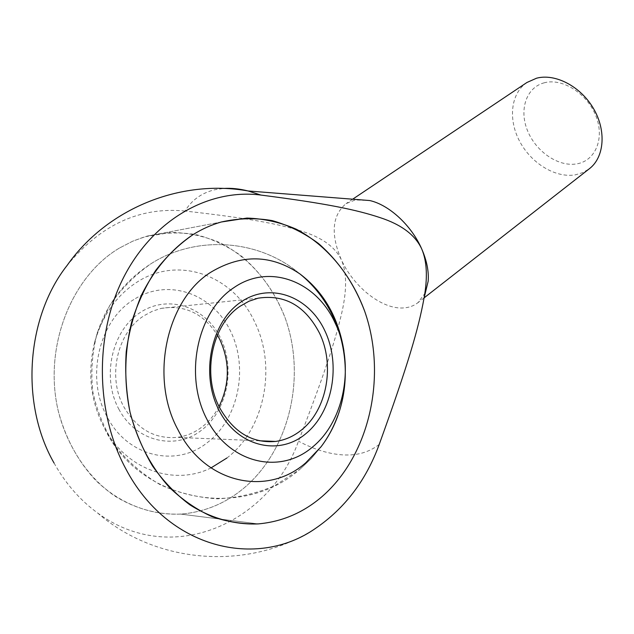 <?xml version="1.0" encoding="UTF-8"?>
<svg xmlns="http://www.w3.org/2000/svg" width="634" height="634" viewBox="0 0 634 634"><rect width="100%" height="100%" fill="white"/><g stroke="black" fill="none" stroke-linecap="round" stroke-linejoin="round"><path stroke-width="0.48" stroke-dasharray="3.17 2.38" d="M526.957 82.468C510.679 93.372 507.961 119.493 519.698 141.422C531.292 163.413 555.582 178.297 575.458 174.818L582.868 172.599L589.406 168.707M425.311 292.948L417.814 302.783C413.986 305.739 409.469 307.435 404.262 307.878C382.793 310.058 353.748 287.384 341.322 259.726C330.488 234.16 332.058 215.465 346.029 203.649L355.262 199.948L369.725 200.542M544.432 82.745C526.188 87.286 518.85 109.904 527.607 130.858C536.102 151.883 558.712 167.249 576.995 163.834C595.397 160.759 604.868 138.458 595.944 116.046C587.282 93.57 562.54 77.879 544.432 82.745M54.049 463.026C65.548 483.552 80.027 500.171 97.485 512.89C171.687 567.858 269.775 522.804 298.479 441.193C323.808 375.843 334.498 343.089 340.91 316.485C347.004 291.941 347.139 273.024 341.322 259.726C335.061 246.769 321.533 237.148 300.73 230.879C278.041 223.881 248.972 218.247 185.009 211.035C191.785 199.987 201.723 192.887 214.831 189.725L223.739 188.449M379.227 444.418C369.36 452.153 357.354 455.656 343.2 454.911C329.038 454.063 314.131 449.49 298.479 441.193M119.493 248.021C71.357 276.337 43.009 347.361 58.328 411.276C65.611 438.459 78.109 461.52 95.813 480.453C120.024 503.808 150.623 515.434 180.619 514.095C203.72 512.288 224.452 503.919 242.822 489.004C289.809 450.394 306.563 376.636 285.046 317.666C275.093 292.417 260.225 271.621 240.437 255.272C226.679 245.699 211.843 238.788 195.914 234.54C179.612 231.989 163.184 232.543 146.636 236.22L132.815 241.142L119.493 248.021L132.815 241.142L144.639 236.807L171.394 232.393C187.973 232.773 203.91 236.086 219.221 242.346C248.916 257.095 272.279 284.373 285.046 317.666C306.563 376.636 289.809 450.394 242.822 489.004C224.452 503.919 203.72 512.288 180.619 514.095C157.731 514.863 135.811 508.864 114.873 496.113C88.071 477.616 67.442 447.121 58.328 411.276C43.009 347.361 71.357 276.337 119.493 248.021M185.009 211.035C139.924 206.644 100.655 224.737 67.204 265.305M226.948 457.994C265.281 428.639 276.971 365.818 254.353 321.272C233.272 275.798 178.97 254.892 136.968 282.162C116.014 295.753 101.797 316.263 94.315 343.691C87.294 373.798 90.757 402.107 104.705 428.616C127.117 470.412 174.818 486.064 210.995 467.908M343.977 351.141C347.107 373.363 345.023 394.895 337.732 415.738M133.829 299.549C99.015 320.321 85.233 378.094 107.305 417.148C127.917 457.272 176.601 467.623 207.413 442.556C238.907 418.48 248.766 367.522 230.324 330.71C212.342 293.613 168.129 277.557 133.829 299.549M219.047 406.529C214.601 414.913 208.8 421.84 201.636 427.284C194.162 432.879 185.96 436.24 177.021 437.389C154.593 439.172 136.881 429.02 123.884 406.933C106.972 376.667 117.345 332.097 144.227 315.605L152.509 311.167L161.242 308.37C184.771 304.613 203.482 313.521 217.383 335.085M118.804 409.073C135.969 441.732 175.238 450.647 201.2 430.478C227.432 410.769 235.8 368.291 220.363 337.708C205.313 306.88 168.525 294.002 140.431 312.372C112.083 330.251 101.218 376.691 118.804 409.073M352.678 199.195L346.029 203.649M97.485 512.89C156.852 564.68 249.558 571.242 315.629 528.312M258.204 523.906L180.619 514.095L258.204 523.906M221.282 222.003L146.636 236.22L221.282 222.003M424.114 297.861L417.814 302.783M104.705 428.616C138.053 500.25 240.635 521.655 299.85 469.342L274.958 485.557C256.596 493.498 237.425 497.912 217.446 498.807C197.483 497.603 178.384 492.895 160.148 484.677C142.872 474.597 127.957 461.774 115.388 446.209C104.531 429.416 97.002 411.244 92.81 391.685C90.694 371.793 92.184 352.179 97.264 332.834L109.563 305.794C120.801 289.239 134.606 275.227 150.979 263.744C196.168 234.786 259.108 239.089 299.922 273.936C259.108 239.089 196.168 234.786 150.979 263.744C121.482 282.875 102.597 309.519 94.315 343.691M299.85 469.342L311.143 458.691L321.066 446.756L311.143 458.691L299.85 469.342M259.48 440.773L177.021 437.389M258.086 298.186L161.242 308.37"/><path stroke-width="0.95" d="M424.114 297.861L589.406 168.707C604.265 157.351 606.556 130.921 593.59 108.715C580.768 86.446 555.305 73.179 536.538 78.212L526.957 82.468L352.678 199.195M379.227 444.418C366.111 480.326 344.912 508.286 315.629 528.312C256.96 569.586 167.677 548.83 125.817 468.835C94.624 411.101 94.728 331.368 125.12 274.538C155.544 217.573 210.623 188.544 260.923 195.066C327.104 203.546 356.815 209.886 380.107 217.628C401.417 224.571 415.294 235.032 421.745 249.011C427.031 261.446 427.76 277.961 423.956 298.543C418.519 328.412 408.47 363.409 379.227 444.418M322.349 496.327C303.527 512.589 282.146 521.782 258.204 523.906C234.842 524.897 211.233 518.477 189.685 504.704C175.808 494.243 163.445 481.364 152.588 466.077C142.832 449.625 135.319 431.683 130.041 412.259C123.892 382.5 124.47 351.387 131.626 322.254C137.523 303.353 145.527 286.1 155.647 270.48C166.782 256.088 179.271 244.122 193.108 234.588C202.167 228.969 211.558 224.777 221.282 222.003L246.951 218.072C264.116 218.643 280.624 222.376 296.458 229.286C327.168 245.493 351.323 275.101 364.629 311.072C387.049 374.757 370.486 454.237 322.349 496.327C370.486 454.237 387.049 374.757 364.629 311.072C354.263 283.786 338.857 261.24 318.403 243.432C304.177 232.971 288.827 225.371 272.343 220.632C255.462 217.716 238.439 218.167 221.282 222.003C211.558 224.777 202.167 228.969 193.108 234.588C171.877 248.75 154.712 268.816 141.604 294.794C134.099 312.713 128.964 331.717 126.214 351.815C124.922 372.174 126.206 392.319 130.041 412.259C137.84 441.961 151.05 467.115 169.69 487.704C182.64 500.004 196.651 509.609 211.708 516.536C227.091 521.83 242.592 524.286 258.204 523.906C282.146 521.782 303.527 512.589 322.349 496.327M223.739 188.449C231.244 187.957 239.359 188.789 248.068 190.961L369.725 200.542C389.141 204.83 411.577 225.538 421.745 249.011C426.793 260.582 428.925 271.328 428.164 281.242L425.311 292.948M260.923 195.066L248.068 190.961C180.024 178.788 107.011 208.8 67.204 265.305C26.343 317.016 19.805 403.295 54.049 463.026M210.995 467.908L226.948 457.994M337.732 415.738C333.627 427.157 328.071 437.5 321.066 446.756L305.786 462.78C267.707 496.652 205.273 484.225 178.099 430.003C149.053 377.222 166.94 298.725 211.494 271.82C242.029 253.869 271.503 254.575 299.922 273.936C323.95 292.1 338.627 317.832 343.977 351.141M312.205 447.303C279.935 474.842 229.476 463.723 206.827 419.137C183.654 374.916 197.61 311.231 233.898 287.654C269.608 262.801 316.58 281.504 335.109 322.968C354.961 363.567 345.11 420.889 312.205 447.303M219.61 407.646C233.471 432.237 252.142 443.499 275.608 441.438C284.951 440.139 293.494 436.39 301.229 430.177C327.152 409.921 335.148 364.764 319.409 332.953C305.144 305.762 284.706 294.176 258.086 298.186L248.956 301.237L240.31 306.111C212.208 324.243 201.557 373.917 219.61 407.646M218.912 410.079C200.075 373.806 211.249 321.763 240.944 302.022C270.377 281.718 308.893 296.395 324.806 330.694C341.124 364.724 332.826 411.838 305.62 433.878C278.698 456.409 237.322 446.661 218.912 410.079M217.383 335.085L219.776 339.467C230.055 361.871 229.809 384.22 219.047 406.529M428.164 281.242L423.956 298.543M275.608 441.438L259.48 440.773M321.066 446.756C360.484 394.982 350.665 314.678 299.922 273.936"/></g></svg>
